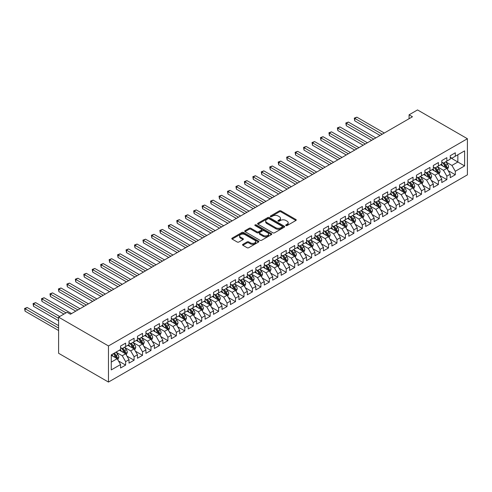 <?xml version="1.0" encoding="UTF-8"?>
<svg xmlns="http://www.w3.org/2000/svg" width="492" height="492" viewBox="0 0 492 492"><rect width="100%" height="100%" fill="white"/><g stroke="black" fill="none" stroke-linecap="round" stroke-linejoin="round"><path stroke-width="0.74" d="M285.932 225.564A0.824 0.474 0 0 0 287.094 225.564L295.907 220.477A1.175 0.676 0 0 0 296.252 219.998A1.175 0.676 0 0 0 295.907 219.518L280.975 210.896A1.175 0.676 0 0 0 279.315 210.896L270.495 215.982A0.824 0.474 0 0 0 270.256 216.32A0.824 0.474 0 0 0 270.495 216.652A0.824 0.474 0 0 0 271.658 216.652L272.802 215.994A3.758 2.171 0 0 1 278.109 215.994L279.358 216.714A3.758 2.171 0 0 1 280.458 218.245A3.758 2.171 0 0 1 279.358 219.783L278.214 220.441A0.824 0.474 0 0 0 277.974 220.773A0.824 0.474 0 0 0 278.214 221.111A0.824 0.474 0 0 0 279.376 221.111L280.52 220.453A3.758 2.171 0 0 1 285.827 220.453L287.07 221.172A3.758 2.171 0 0 1 288.171 222.704A3.758 2.171 0 0 1 287.07 224.235L285.932 224.893A0.824 0.474 0 0 0 285.692 225.231A0.824 0.474 0 0 0 285.932 225.564L285.932 224.893M242.888 244.333A1.175 0.676 0 0 0 242.544 244.813A1.175 0.676 0 0 0 242.888 245.287L247.076 247.71A1.175 0.676 0 0 0 248.737 247.71L258.528 242.058A1.175 0.676 0 0 0 258.872 241.578A1.175 0.676 0 0 0 258.528 241.098L243.595 232.476A1.175 0.676 0 0 0 241.935 232.476L232.144 238.128A1.175 0.676 0 0 0 231.8 238.608A1.175 0.676 0 0 0 232.144 239.087L237.206 242.009A1.175 0.676 0 0 0 238.866 242.009L243.054 239.592A1.175 0.676 0 0 0 243.399 239.112A1.175 0.676 0 0 0 243.054 238.632L240.545 237.181A3.136 1.814 0 0 1 239.622 235.902A3.136 1.814 0 0 1 241.566 234.229A3.136 1.814 0 0 1 244.985 234.616L254.819 240.293A3.136 1.814 0 0 1 255.735 241.578A3.136 1.814 0 0 1 253.798 243.251A3.136 1.814 0 0 1 250.379 242.857L248.737 241.91A1.175 0.676 0 0 0 247.076 241.91L242.888 244.333L242.888 245.287L247.076 242.888L247.076 241.91M58.597 317.156L108.474 345.95L108.474 382.069L58.597 353.274L58.597 317.156L67.053 312.279L70.436 314.228L412.456 116.764L409.073 114.814L409.073 118.72M409.073 114.814L417.523 109.931L467.4 138.726L108.474 345.95M272.882 232.808A1.175 0.676 0 0 0 274.542 232.808L284.333 227.156A1.175 0.676 0 0 0 284.677 226.677A1.175 0.676 0 0 0 284.333 226.197L269.401 217.575A1.175 0.676 0 0 0 267.74 217.575L257.949 223.227A1.175 0.676 0 0 0 257.605 223.706A1.175 0.676 0 0 0 257.949 224.186L272.882 232.808M255.416 225.742A0.824 0.474 0 0 1 256.246 225.859L256.246 224.881L271.43 233.651A1.175 0.676 0 0 1 271.775 234.13A1.175 0.676 0 0 1 271.43 234.604L261.639 240.262A1.175 0.676 0 0 1 259.979 240.262L245.047 231.64L249.235 229.235L249.235 228.257L245.047 230.68A1.175 0.676 0 0 0 244.702 231.16A1.175 0.676 0 0 0 245.047 231.64L245.047 230.68M249.235 229.235A1.175 0.676 0 0 1 250.895 229.235L250.895 228.257A1.175 0.676 0 0 0 249.235 228.257M250.895 228.257L256.953 231.757A1.175 0.676 0 0 0 258.614 231.757L261.393 230.151A1.175 0.676 0 0 0 261.738 229.672A1.175 0.676 0 0 0 261.393 229.192L255.084 225.551A0.824 0.474 0 0 1 254.844 225.219A0.824 0.474 0 0 1 255.354 224.776A0.824 0.474 0 0 1 256.246 224.881M108.474 382.069L467.4 174.845L467.4 138.726M450.242 157.612L457.849 162.009L457.849 154.783L464.608 150.878L455.309 156.247L455.309 152.784L450.242 155.712L450.242 159.174L446.859 161.13L446.859 157.661L441.785 160.589L441.785 164.057L438.403 166.007L438.403 162.544L433.335 165.472L433.335 168.94L429.953 170.89L429.953 167.421L424.879 170.355L424.879 173.817L421.496 175.773L421.496 172.305L416.429 175.232L416.429 178.701L413.046 180.65L413.046 177.188L407.973 180.115L407.973 183.577L404.59 185.533L404.59 182.065L399.522 184.992L399.522 188.461L396.14 190.41L396.14 186.948L391.066 189.875L391.066 193.338L387.684 195.293L387.684 191.825L382.616 194.752L382.616 198.221L379.234 200.17L379.234 196.708L374.16 199.635L374.16 203.098L370.777 205.053L370.777 201.585L365.71 204.518L365.71 207.981L362.327 209.93L362.327 206.468L357.253 209.395L357.253 212.864L353.871 214.813L353.871 211.351L348.803 214.278L348.803 217.741L345.421 219.696L345.421 216.228L340.347 219.155L340.347 222.624L336.965 224.573L336.965 221.111L331.891 224.038L331.891 227.501L328.515 229.457L328.515 225.988L323.441 228.915L323.441 232.384L320.058 234.333L320.058 230.871L314.985 233.798L314.985 237.261L311.608 239.217L311.608 235.748L306.534 238.681L306.534 242.144L303.152 244.093L303.152 240.631L298.078 243.558L298.078 247.027L294.702 248.977L294.702 245.514L289.628 248.442L289.628 251.904L286.246 253.86L286.246 250.391L281.172 253.318L281.172 256.787L277.796 258.737L277.796 255.274L272.722 258.202L272.722 261.664L269.339 263.62L269.339 260.151L264.265 263.079L264.265 266.547L260.889 268.497L260.889 265.034L255.815 267.962L255.815 271.424L252.433 273.38L252.433 269.911L247.359 272.845L247.359 276.307L243.977 278.257L243.977 274.794L238.909 277.722L238.909 281.19L235.527 283.14L235.527 279.677L230.453 282.605L230.453 286.067L227.07 288.023L227.07 284.554L222.003 287.482L222.003 290.95L218.62 292.9L218.62 289.437L213.546 292.365L213.546 295.827L210.164 297.783L210.164 294.314L205.096 297.242L205.096 300.71L201.714 302.66L201.714 299.197L196.64 302.125L196.64 305.587L193.258 307.543L193.258 304.074L188.19 307.008L188.19 310.47L184.808 312.42L184.808 308.958L179.734 311.885L179.734 315.354L176.351 317.303L176.351 313.841L171.284 316.768L171.284 320.231L167.901 322.186L167.901 318.718L162.827 321.645L162.827 325.114L159.445 327.063L159.445 323.601L154.377 326.528L154.377 329.991L150.995 331.946L150.995 328.478L145.921 331.405L145.921 334.874L142.539 336.823L142.539 333.361L137.471 336.288L137.471 339.751L134.088 341.706L134.088 338.238L129.015 341.171L129.015 344.634L125.632 346.583L125.632 343.121L120.565 346.048L120.565 349.517L111.266 354.886L111.266 369.916L120.565 364.547L117.182 358.693L111.266 355.273M464.608 150.878L464.608 165.915L455.309 171.278L451.933 165.423L445.801 161.886M448.169 170.619L455.309 174.746L455.309 171.278M455.309 174.746L450.242 177.673L450.242 174.211L446.859 176.161L443.476 170.306L437.351 166.763M439.713 175.503L446.859 179.623L446.859 176.161M446.859 179.623L441.785 182.557L441.785 179.088L438.403 181.044L435.026 175.183L428.895 171.647M431.263 180.38L438.403 184.506L438.403 181.044M438.403 184.506L433.335 187.434L433.335 183.971L429.953 185.921L426.57 180.066L420.445 176.53M422.806 185.263L429.953 189.389L429.953 185.921M429.953 189.389L424.879 192.317L424.879 188.848L421.496 190.804L418.12 184.943L411.988 181.407M414.356 190.146L421.496 194.266L421.496 190.804M421.496 194.266L416.429 197.194L416.429 193.731L413.046 195.681L409.664 189.826L403.532 186.29M405.9 195.023L413.046 199.149L413.046 195.681M413.046 199.149L407.973 202.077L407.973 198.608L404.59 200.564L401.214 194.709L395.082 191.167M397.45 199.906L404.59 204.026L404.59 200.564M404.59 204.026L399.522 206.954L399.522 203.491L396.14 205.441L392.757 199.586L386.626 196.05M388.994 204.783L396.14 208.909L396.14 205.441M396.14 208.909L391.066 211.837L391.066 208.374L387.684 210.324L384.301 204.469L378.176 200.927M380.544 209.666L387.684 213.786L387.684 210.324M387.684 213.786L382.616 216.72L382.616 213.251L379.234 215.207L375.851 209.346L369.72 205.81M372.087 214.543L379.234 218.669L379.234 215.207M379.234 218.669L374.16 221.597L374.16 218.134L370.777 220.084L367.395 214.229L361.269 210.693M363.637 219.426L370.777 223.553L370.777 220.084M370.777 223.553L365.71 226.48L365.71 223.011L362.327 224.967L358.945 219.106L352.813 215.57M355.181 224.309L362.327 228.429L362.327 224.967M362.327 228.429L357.253 231.357L357.253 227.894L353.871 229.844L350.488 223.989L344.363 220.453M346.731 229.186L353.871 233.313L353.871 229.844M353.871 233.313L348.803 236.24L348.803 232.771L345.421 234.727L342.038 228.872L335.907 225.33M338.275 234.069L345.421 238.19L345.421 234.727M345.421 238.19L340.347 241.117L340.347 237.654L336.965 239.604L333.582 233.749L327.457 230.213M329.824 238.946L336.965 243.073L336.965 239.604M336.965 243.073L331.891 246L331.891 242.538L328.515 244.487L325.132 238.632L319.001 235.09M321.368 243.829L328.515 247.95L328.515 244.487M328.515 247.95L323.441 250.883L323.441 247.415L320.058 249.37L316.676 243.509L310.55 239.973M312.918 248.706L320.058 252.833L320.058 249.37M320.058 252.833L314.985 255.76L314.985 252.298L311.608 254.247L308.226 248.392L302.094 244.856M304.462 253.589L311.608 257.716L311.608 254.247M311.608 257.716L306.534 260.643L306.534 257.175L303.152 259.13L299.769 253.269L293.644 249.733M296.012 258.472L303.152 262.593L303.152 259.13M303.152 262.593L298.078 265.52L298.078 262.058L294.702 264.007L291.319 258.152L285.188 254.616M287.556 263.349L294.702 267.476L294.702 264.007M294.702 267.476L289.628 270.403L289.628 266.935L286.246 268.89L282.863 263.036L276.738 259.493M279.105 268.232L286.246 272.353L286.246 268.89M286.246 272.353L281.172 275.28L281.172 271.818L277.796 273.767L274.413 267.912L268.281 264.376M270.649 273.109L277.796 277.236L277.796 273.767M277.796 277.236L272.722 280.163L272.722 276.701L269.339 278.65L265.957 272.796L259.831 269.253M262.199 277.992L269.339 282.113L269.339 278.65M269.339 282.113L264.265 285.046L264.265 281.578L260.889 283.533L257.507 277.673L251.375 274.136M253.743 282.869L260.889 286.996L260.889 283.533M260.889 286.996L255.815 289.923L255.815 286.461L252.433 288.41L249.05 282.556L242.925 279.019M245.293 287.752L252.433 291.879L252.433 288.41M252.433 291.879L247.359 294.806L247.359 291.338L243.977 293.293L240.6 287.433L234.469 283.896M236.837 292.635L243.977 296.756L243.977 293.293M243.977 296.756L238.909 299.683L238.909 296.221L235.527 298.17L232.144 292.316L226.019 288.779M228.386 297.512L235.527 301.639L235.527 298.17M235.527 301.639L230.453 304.566L230.453 301.098L227.07 303.054L223.694 297.199L217.562 293.656M219.93 302.395L227.07 306.516L227.07 303.054M227.07 306.516L222.003 309.443L222.003 305.981L218.62 307.93L215.238 302.076L209.112 298.539M211.474 307.272L218.62 311.399L218.62 307.93M218.62 311.399L213.546 314.327L213.546 310.864L210.164 312.814L206.788 306.959L200.656 303.416M203.024 312.156L210.164 316.276L210.164 312.814M210.164 316.276L205.096 319.21L205.096 315.741L201.714 317.697L198.331 311.836L192.206 308.3M194.568 317.032L201.714 321.159L201.714 317.697M201.714 321.159L196.64 324.087L196.64 320.624L193.258 322.574L189.881 316.719L183.75 313.176M186.117 321.916L193.258 326.042L193.258 322.574M193.258 326.042L188.19 328.97L188.19 325.501L184.808 327.457L181.425 321.596L175.3 318.06M177.661 326.799L184.808 330.919L184.808 327.457M184.808 330.919L179.734 333.847L179.734 330.384L176.351 332.334L172.975 326.479L166.843 322.943M169.211 331.676L176.351 335.802L176.351 332.334M176.351 335.802L171.284 338.73L171.284 335.261L167.901 337.217L164.519 331.362L158.387 327.82M160.755 336.559L167.901 340.679L167.901 337.217M167.901 340.679L162.827 343.607L162.827 340.144L159.445 342.094L156.069 336.239L149.937 332.703M152.305 341.436L159.445 345.562L159.445 342.094M159.445 345.562L154.377 348.49L154.377 345.027L150.995 346.977L147.612 341.122L141.481 337.58M143.849 346.319L150.995 350.439L150.995 346.977M150.995 350.439L145.921 353.373L145.921 349.904L142.539 351.86L139.156 345.999L133.031 342.463M135.398 351.196L142.539 355.322L142.539 351.86M142.539 355.322L137.471 358.25L137.471 354.787L134.088 356.737L130.706 350.882L124.574 347.34M126.942 356.079L134.088 360.206L134.088 356.737M134.088 360.206L129.015 363.133L129.015 359.664L125.632 361.62L122.25 355.759L116.124 352.223M118.492 360.962L125.632 365.082L125.632 361.62M125.632 365.082L120.565 368.01L120.565 364.547M120.565 347.561L122.25 348.539L125.632 346.583M111.266 362.106L117.182 358.693M129.015 342.684L130.706 343.656L134.088 341.706M122.25 355.759L125.632 353.809L119.378 350.199M129.015 359.664L125.632 353.809M137.471 337.801L139.156 338.779L142.539 336.823M130.706 350.882L134.088 348.926L127.834 345.316M137.471 354.787L134.088 348.926M145.921 332.918L147.612 333.896L150.995 331.946M139.156 345.999L142.539 344.049L136.284 340.439M145.921 349.904L142.539 344.049M154.377 328.041L156.069 329.019L159.445 327.063M147.612 341.122L150.995 339.166L144.74 335.556M154.377 345.027L150.995 339.166M162.827 323.158L164.519 324.136L167.901 322.186M156.069 336.239L159.445 334.289L153.19 330.673M162.827 340.144L159.445 334.289M171.284 318.281L172.975 319.253L176.351 317.303M164.519 331.362L167.901 329.406L161.647 325.796M171.284 335.261L167.901 329.406M179.734 313.398L181.425 314.376L184.808 312.42M172.975 326.479L176.351 324.529L170.097 320.913M179.734 330.384L176.351 324.529M188.19 308.521L189.881 309.493L193.258 307.543M181.425 321.596L184.808 319.646L178.553 316.036M188.19 325.501L184.808 319.646M196.64 303.638L198.331 304.616L201.714 302.66M189.881 316.719L193.258 314.763L187.003 311.153M196.64 320.624L193.258 314.763M205.096 298.755L206.788 299.733L210.164 297.783M198.331 311.836L201.714 309.886L195.459 306.276M205.096 315.741L201.714 309.886M213.546 293.878L215.238 294.856L218.62 292.9M206.788 306.959L210.164 305.003L203.909 301.393M213.546 310.864L210.164 305.003M222.003 288.995L223.694 289.972L227.07 288.023M215.238 302.076L218.62 300.126L212.366 296.51M222.003 305.981L218.62 300.126M230.453 284.118L232.144 285.089L235.527 283.14M223.694 297.199L227.07 295.243L220.816 291.633M230.453 301.098L227.07 295.243M238.909 279.235L240.6 280.212L243.977 278.257M232.144 292.316L235.527 290.366L229.272 286.75M238.909 296.221L235.527 290.366M247.359 274.358L249.05 275.329L252.433 273.38M240.6 287.433L243.977 285.483L237.722 281.873M247.359 291.338L243.977 285.483M255.815 269.475L257.507 270.452L260.889 268.497M249.05 282.556L252.433 280.6L246.178 276.99M255.815 286.461L252.433 280.6M264.265 264.591L265.957 265.569L269.339 263.62M257.507 277.673L260.889 275.723L254.628 272.113M264.265 281.578L260.889 275.723M272.722 259.714L274.413 260.692L277.796 258.737M265.957 272.796L269.339 270.84L263.085 267.23M272.722 276.701L269.339 270.84M281.172 254.831L282.863 255.809L286.246 253.86M274.413 267.912L277.796 265.963L271.535 262.347M281.172 271.818L277.796 265.963M289.628 249.954L291.319 250.926L294.702 248.977M282.863 263.036L286.246 261.08L279.991 257.47M289.628 266.935L286.246 261.08M298.078 245.071L299.769 246.049L303.152 244.093M291.319 258.152L294.702 256.203L288.441 252.587M298.078 262.058L294.702 256.203M306.534 240.194L308.226 241.166L311.608 239.217M299.769 253.269L303.152 251.32L296.897 247.71M306.534 257.175L303.152 251.32M314.985 235.311L316.676 236.289L320.058 234.333M308.226 248.392L311.608 246.437L305.347 242.827M314.985 252.298L311.608 246.437M323.441 230.434L325.132 231.406L328.515 229.457M316.676 243.509L320.058 241.56L313.804 237.95M323.441 247.415L320.058 241.56M331.891 225.551L333.582 226.529L336.965 224.573M325.132 238.632L328.515 236.677L322.26 233.067M331.891 242.538L328.515 236.677M340.347 220.668L342.038 221.646L345.421 219.696M333.582 233.749L336.965 231.8L330.71 228.183M340.347 237.654L336.965 231.8M348.803 215.791L350.488 216.769L353.871 214.813M342.038 228.872L345.421 226.917L339.166 223.306M348.803 232.771L345.421 226.917M357.253 210.908L358.945 211.886L362.327 209.93M350.488 223.989L353.871 222.04L347.616 218.423M357.253 227.894L353.871 222.04M365.71 206.031L367.395 207.003L370.777 205.053M358.945 219.106L362.327 217.157L356.073 213.546M365.71 223.011L362.327 217.157M374.16 201.148L375.851 202.126L379.234 200.17M367.395 214.229L370.777 212.273L364.523 208.663M374.16 218.134L370.777 212.273M382.616 196.271L384.301 197.243L387.684 195.293M375.851 209.346L379.234 207.396L372.979 203.786M382.616 213.251L379.234 207.396M391.066 191.388L392.757 192.366L396.14 190.41M384.301 204.469L387.684 202.513L381.429 198.903M391.066 208.374L387.684 202.513M399.522 186.505L401.214 187.483L404.59 185.533M392.757 199.586L396.14 197.636L389.885 194.02M399.522 203.491L396.14 197.636M407.973 181.628L409.664 182.606L413.046 180.65M401.214 194.709L404.59 192.753L398.336 189.143M407.973 198.608L404.59 192.753M416.429 176.745L418.12 177.723L421.496 175.773M409.664 189.826L413.046 187.876L406.792 184.26M416.429 193.731L413.046 187.876M424.879 171.868L426.57 172.84L429.953 170.89M418.12 184.943L421.496 182.993L415.242 179.383M424.879 188.848L421.496 182.993M433.335 166.985L435.026 167.963L438.403 166.007M426.57 180.066L429.953 178.11L423.698 174.5M433.335 183.971L429.953 178.11M441.785 162.108L443.476 163.08L446.859 161.13M435.026 175.183L438.403 173.233L432.148 169.623M441.785 179.088L438.403 173.233M450.242 157.225L451.933 158.203L455.309 156.247M443.476 170.306L446.859 168.35L440.604 164.74M450.242 174.211L446.859 168.35M451.933 165.423L457.849 162.009L464.608 165.915M286.258 225.68L287.07 225.213A3.758 2.171 0 0 0 288.171 223.675L288.171 222.704M280.458 218.245L280.458 219.223A3.758 2.171 0 0 1 279.358 220.754L278.546 221.228M295.907 219.518L295.907 220.477L280.975 211.868A1.175 0.676 0 0 0 279.315 211.868L270.828 216.769M284.321 227.169L269.401 218.553A1.175 0.676 0 0 0 267.74 218.553L257.962 224.198L257.949 223.227M282.26 227.015A0.824 0.474 0 0 0 282.5 226.677A0.824 0.474 0 0 0 282.26 226.345L269.149 218.774A0.824 0.474 0 0 0 267.986 218.774L266.787 219.469A3.758 2.171 0 0 0 265.686 221A3.758 2.171 0 0 0 266.787 222.538L275.748 227.71A3.758 2.171 0 0 0 281.055 227.71L282.26 227.015L282.26 227.993A0.824 0.474 0 0 0 282.5 227.655L282.5 226.677M265.686 221L265.686 221.978A3.758 2.171 0 0 0 266.787 223.509L266.787 222.538M282.26 227.993L281.055 228.682A3.758 2.171 0 0 1 275.748 228.682L266.787 223.509M250.895 229.235L256.953 232.734A1.175 0.676 0 0 0 258.614 232.734L261.393 231.129A1.175 0.676 0 0 0 261.738 230.65L261.738 229.672M256.246 225.859L271.418 234.616M263.238 235.385A3.136 1.814 0 0 0 266.658 235.779A3.136 1.814 0 0 0 268.595 234.106A3.136 1.814 0 0 0 267.679 232.821L264.21 230.822A1.175 0.676 0 0 0 262.556 230.822L259.776 232.427A1.175 0.676 0 0 0 259.432 232.907A1.175 0.676 0 0 0 259.776 233.386L263.238 235.385L263.238 236.363A3.136 1.814 0 0 0 266.658 236.757A3.136 1.814 0 0 0 268.595 235.078L268.595 234.106M259.432 232.907L259.432 233.885A1.175 0.676 0 0 0 259.776 234.364L259.776 233.386M263.238 236.363L259.776 234.364M255.735 241.578L255.735 242.556A3.136 1.814 0 0 1 253.798 244.229A3.136 1.814 0 0 1 250.379 243.835L248.737 242.888A1.175 0.676 0 0 0 247.076 242.888M239.622 235.902L239.622 236.873A3.136 1.814 0 0 0 240.545 238.159L240.545 237.181M243.054 238.632L243.054 239.592L240.545 238.159M258.528 241.098L258.528 242.058L243.595 233.454A1.175 0.676 0 0 0 241.935 233.454L232.156 239.094M447.486 169.433L448.532 166.88A3.167 1.827 -120 0 0 447.523 164.18L445.727 161.782M442.862 166.044L441.496 164.223M384.301 133.018L356.854 117.17L354.744 118.394L354.744 120.829L380.076 135.46M442.536 162.538L444.903 165.693A3.167 1.827 60 0 1 445.807 167.6C446.281 168.233 446.619 168.043 446.822 167.016A3.167 1.827 -120 0 0 445.912 165.109L444.116 162.711M443.095 162.858L445.309 165.822A1.611 0.935 60 0 1 445.604 166.308L446.822 167.016M354.744 120.829L354.277 118.123L382.192 134.236M354.277 118.123L356.854 117.17M439.03 174.316L440.076 171.757A3.167 1.827 -120 0 0 439.067 169.063L437.271 166.665M434.411 170.927L433.046 169.107M375.851 137.895L348.404 122.053L346.288 123.271L346.288 125.712L371.626 140.337M434.085 167.421L436.447 170.576A3.167 1.827 60 0 1 437.351 172.477C437.831 173.116 438.169 172.92 438.366 171.892A3.167 1.827 -120 0 0 437.462 169.986L435.666 167.594M434.639 167.741L436.859 170.699A1.611 0.935 60 0 1 437.154 171.191L438.366 171.892M346.288 125.712L345.827 123L373.736 139.119M345.827 123L348.404 122.053M430.58 179.199L431.625 176.64A3.167 1.827 -120 0 0 430.617 173.94L428.821 171.542M425.955 175.804L424.59 173.983M367.395 142.778L339.947 126.93L337.838 128.154L337.838 130.589L363.17 145.22M425.629 172.298L427.991 175.453A3.167 1.827 60 0 1 428.901 177.36C429.375 177.999 429.713 177.803 429.916 176.776A3.167 1.827 -120 0 0 429.006 174.869L427.21 172.471M426.189 172.618L428.403 175.583A1.611 0.935 60 0 1 428.698 176.075L429.916 176.776M337.838 130.589L337.371 127.883L365.285 143.996M337.371 127.883L339.947 126.93M422.124 184.076L423.169 181.517A3.167 1.827 -120 0 0 422.161 178.824L420.365 176.425M417.505 180.687L416.14 178.867M358.945 147.661L331.497 131.813L329.382 133.031L329.382 135.472L354.72 150.097M417.179 177.181L419.541 180.336A3.167 1.827 60 0 1 420.445 182.243C420.924 182.876 421.263 182.68 421.459 181.653A3.167 1.827 -120 0 0 420.555 179.746L418.76 177.354M417.733 177.501L419.953 180.459A1.611 0.935 60 0 1 420.248 180.951L421.459 181.653M329.382 135.472L328.92 132.766L356.829 148.879M328.92 132.766L331.497 131.813M413.674 188.959L414.719 186.4A3.167 1.827 -120 0 0 413.711 183.7L411.915 181.302M409.049 185.57L407.683 183.744M350.488 152.538L323.041 136.69L320.932 137.914L320.932 140.355L346.263 154.98M408.723 182.058L411.084 185.213A3.167 1.827 60 0 1 411.995 187.12C412.468 187.76 412.806 187.563 413.009 186.536A3.167 1.827 -120 0 0 412.099 184.629L410.303 182.231M409.282 182.384L411.497 185.343A1.611 0.935 60 0 1 411.792 185.835L413.009 186.536M320.932 140.355L320.464 137.643L348.379 153.762M320.464 137.643L323.041 136.69M405.217 193.836L406.263 191.277A3.167 1.827 -120 0 0 405.254 188.584L403.458 186.185M400.599 190.447L399.233 188.627M342.038 157.422L314.591 141.573L312.475 142.791L312.475 145.232L337.813 159.857M400.273 186.942L402.634 190.097A3.167 1.827 60 0 1 403.538 192.003C404.018 192.636 404.356 192.446 404.553 191.413A3.167 1.827 -120 0 0 403.649 189.512L401.853 187.114M400.826 187.261L403.046 190.226A1.611 0.935 60 0 1 403.342 190.712L404.553 191.413M312.475 145.232L312.014 142.526L339.923 158.639M312.014 142.526L314.591 141.573M396.767 198.719L397.813 196.16A3.167 1.827 -120 0 0 396.804 193.461L395.008 191.068M392.142 195.33L390.777 193.504M333.582 162.298L306.135 146.456L304.025 147.674L304.025 150.115L329.357 164.74M391.817 191.818L394.178 194.973A3.167 1.827 60 0 1 395.088 196.88C395.562 197.52 395.9 197.323 396.103 196.296A3.167 1.827 -120 0 0 395.193 194.389L393.397 191.991M392.376 192.144L394.59 195.103A1.611 0.935 60 0 1 394.885 195.595L396.103 196.296M304.025 150.115L303.558 147.403L331.473 163.522M303.558 147.403L306.135 146.456M388.311 203.596L389.356 201.043A3.167 1.827 -120 0 0 388.348 198.344L386.552 195.945M383.692 200.207L382.327 198.387M325.132 167.182L297.685 151.333L295.569 152.557L295.569 154.992L320.907 169.623M383.366 196.702L385.728 199.857A3.167 1.827 60 0 1 386.632 201.763C387.112 202.397 387.45 202.206 387.647 201.179A3.167 1.827 -120 0 0 386.743 199.272L384.947 196.874M383.92 197.021L386.14 199.986A1.611 0.935 60 0 1 386.435 200.472L387.647 201.179M295.569 154.992L295.108 152.286L323.016 168.399M295.108 152.286L297.685 151.333M379.855 208.479L380.906 205.92A3.167 1.827 -120 0 0 379.892 203.227L378.096 200.828M375.236 205.09L373.871 203.27M316.676 172.059L289.228 156.216L287.119 157.434L287.119 159.875L312.451 174.5M374.91 201.585L377.272 204.74A3.167 1.827 60 0 1 378.182 206.64C378.656 207.28 378.994 207.083 379.197 206.056A3.167 1.827 -120 0 0 378.286 204.149L376.491 201.757M375.47 201.905L377.684 204.863A1.611 0.935 60 0 1 377.979 205.355L379.197 206.056M287.119 159.875L286.651 157.163L314.566 173.282M286.651 157.163L289.228 156.216M371.405 213.362L372.45 210.804A3.167 1.827 -120 0 0 371.442 208.104L369.646 205.705M366.786 209.967L365.421 208.147M308.226 176.942L280.778 161.093L278.663 162.317L278.663 164.752L304.001 179.383M366.46 206.462L368.822 209.617A3.167 1.827 60 0 1 369.726 211.523C370.205 212.163 370.544 211.966 370.74 210.939A3.167 1.827 -120 0 0 369.836 209.032L368.041 206.634M367.014 206.781L369.234 209.746A1.611 0.935 60 0 1 369.523 210.238L370.74 210.939M278.663 164.752L278.201 162.046L306.11 178.159M278.201 162.046L280.778 161.093M362.948 218.239L364 215.68A3.167 1.827 -120 0 0 362.985 212.987L361.189 210.588M358.33 214.85L356.964 213.03M299.769 181.825L272.322 165.976L270.213 167.194L270.213 169.635L295.544 184.26M358.004 211.345L360.365 214.5A3.167 1.827 60 0 1 361.276 216.406C361.749 217.04 362.087 216.843 362.29 215.816A3.167 1.827 -120 0 0 361.38 213.909L359.584 211.517M358.563 211.665L360.777 214.623A1.611 0.935 60 0 1 361.073 215.115L362.29 215.816M270.213 169.635L269.745 166.929L297.66 183.042M269.745 166.929L272.322 165.976M354.498 223.122L355.544 220.564A3.167 1.827 -120 0 0 354.535 217.864L352.739 215.465M349.88 219.733L348.514 217.907M291.319 186.702L263.872 170.853L261.756 172.077L261.756 174.519L287.088 189.143M349.554 216.222L351.915 219.377A3.167 1.827 60 0 1 352.819 221.283C353.299 221.923 353.637 221.726 353.834 220.699A3.167 1.827 -120 0 0 352.93 218.792L351.134 216.394M350.107 216.548L352.327 219.506A1.611 0.935 60 0 1 352.616 219.998L353.834 220.699M261.756 174.519L261.295 171.806L289.204 187.919M261.295 171.806L263.872 170.853M346.042 227.999L347.094 225.441A3.167 1.827 -120 0 0 346.079 222.747L344.283 220.348M341.423 224.61L340.058 222.79M282.863 191.585L255.416 175.736L253.306 176.954L253.306 179.395L278.638 194.02M341.097 221.105L343.459 224.26A3.167 1.827 60 0 1 344.369 226.166C344.843 226.8 345.181 226.603 345.384 225.576A3.167 1.827 -120 0 0 344.474 223.675L342.678 221.277M341.657 221.425L343.871 224.389A1.611 0.935 60 0 1 344.166 224.875L345.384 225.576M253.306 179.395L252.839 176.69L280.754 192.803M252.839 176.69L255.416 175.736M337.592 232.882L338.637 230.324A3.167 1.827 -120 0 0 337.629 227.624L335.833 225.231M332.973 229.493L331.608 227.667M274.413 196.462L246.966 180.619L244.85 181.837L244.85 184.279L270.182 198.903M332.641 225.982L335.009 229.137A3.167 1.827 60 0 1 335.913 231.043C336.393 231.683 336.731 231.486 336.928 230.459A3.167 1.827 -120 0 0 336.024 228.552L334.228 226.154M333.201 226.308L335.421 229.266A1.611 0.935 60 0 1 335.71 229.758L336.928 230.459M244.85 184.279L244.383 181.566L272.297 197.686M244.383 181.566L246.966 180.619M329.136 237.759L330.187 235.207A3.167 1.827 -120 0 0 329.173 232.507L327.377 230.108M324.517 234.37L323.152 232.55M265.957 201.345L238.509 185.496L236.4 186.72L236.4 189.156L261.732 203.786M324.191 230.865L326.553 234.02A3.167 1.827 60 0 1 327.463 235.926C327.936 236.56 328.275 236.369 328.478 235.342A3.167 1.827 -120 0 0 327.567 233.436L325.772 231.037M324.751 231.185L326.965 234.149A1.611 0.935 60 0 1 327.26 234.635L328.478 235.342M236.4 189.156L235.932 186.45L263.847 202.563M235.932 186.45L238.509 185.496M320.686 242.642L321.731 240.084A3.167 1.827 -120 0 0 320.722 237.39L318.927 234.992M316.067 239.253L314.702 237.433M257.507 206.222L230.059 190.379L227.944 191.597L227.944 194.039L253.275 208.663M315.735 235.748L318.103 238.903A3.167 1.827 60 0 1 319.007 240.803C319.486 241.443 319.825 241.246 320.021 240.219A3.167 1.827 -120 0 0 319.117 238.312L317.322 235.92M316.294 236.068L318.515 239.026A1.611 0.935 60 0 1 318.804 239.518L320.021 240.219M227.944 194.039L227.476 191.327L255.391 207.446M227.476 191.327L230.059 190.379M312.229 247.525L313.281 244.967A3.167 1.827 -120 0 0 312.266 242.267L310.47 239.868M307.611 244.13L306.245 242.31M249.05 211.105L221.603 195.256L219.493 196.48L219.493 198.916L244.825 213.546M307.285 240.625L309.646 243.78A3.167 1.827 60 0 1 310.557 245.686C311.03 246.326 311.368 246.129 311.571 245.102A3.167 1.827 -120 0 0 310.661 243.196L308.865 240.797M307.844 240.945L310.058 243.909A1.611 0.935 60 0 1 310.354 244.401L311.571 245.102M219.493 198.916L219.026 196.21L246.941 212.323M219.026 196.21L221.603 195.256M303.779 252.402L304.825 249.844A3.167 1.827 -120 0 0 303.816 247.15L302.02 244.752M299.161 249.013L297.795 247.193M240.6 215.988L213.153 200.139L211.037 201.357L211.037 203.799L236.369 218.423M298.828 245.508L301.196 248.663A3.167 1.827 60 0 1 302.1 250.569C302.58 251.203 302.918 251.006 303.115 249.979A3.167 1.827 -120 0 0 302.211 248.073L300.415 245.68M299.388 245.828L301.608 248.786A1.611 0.935 60 0 1 301.897 249.278L303.115 249.979M211.037 203.799L210.57 201.093L238.485 217.206M210.57 201.093L213.153 200.139M295.323 257.285L296.375 254.727A3.167 1.827 -120 0 0 295.36 252.027L293.564 249.628M290.704 253.897L289.339 252.07M232.144 220.865L204.697 205.016L202.581 206.24L202.581 208.682L227.919 223.306M290.378 250.385L292.74 253.54A3.167 1.827 60 0 1 293.65 255.446C294.124 256.086 294.462 255.889 294.665 254.862A3.167 1.827 -120 0 0 293.755 252.956L291.959 250.557M290.932 250.711L293.152 253.669A1.611 0.935 60 0 1 293.447 254.161L294.665 254.862M202.581 208.682L202.12 205.97L230.028 222.083M202.12 205.97L204.697 205.016M286.873 262.162L287.918 259.604A3.167 1.827 -120 0 0 286.91 256.91L285.114 254.512M282.248 258.774L280.889 256.953M223.694 225.748L196.246 209.9L194.131 211.117L194.131 213.559L219.463 228.183M281.922 255.268L284.29 258.423A3.167 1.827 60 0 1 285.194 260.329C285.674 260.963 286.012 260.766 286.209 259.739A3.167 1.827 -120 0 0 285.305 257.839L283.509 255.44M282.482 255.588L284.702 258.552A1.611 0.935 60 0 1 284.991 259.038L286.209 259.739M194.131 213.559L193.663 210.853L221.578 226.966M193.663 210.853L196.246 209.9M278.417 267.045L279.468 264.487A3.167 1.827 -120 0 0 278.454 261.787L276.658 259.395M273.798 263.657L272.433 261.83M215.238 230.625L187.79 214.783L185.675 216L185.675 218.442L211.013 233.067M273.472 260.145L275.834 263.3A3.167 1.827 60 0 1 276.744 265.206C277.217 265.846 277.556 265.649 277.759 264.622A3.167 1.827 -120 0 0 276.848 262.716L275.053 260.317M274.026 260.471L276.246 263.429A1.611 0.935 60 0 1 276.541 263.921L277.759 264.622M185.675 218.442L185.213 215.73L213.122 231.849M185.213 215.73L187.79 214.783M269.967 271.922L271.012 269.37A3.167 1.827 -120 0 0 270.003 266.67L268.208 264.272M265.342 268.534L263.976 266.713M206.788 235.508L179.34 219.66L177.225 220.883L177.225 223.319L202.556 237.95M265.016 265.028L267.384 268.183A3.167 1.827 60 0 1 268.288 270.09C268.767 270.723 269.099 270.532 269.302 269.505A3.167 1.827 -120 0 0 268.398 267.599L266.603 265.2M265.575 265.348L267.796 268.312A1.611 0.935 60 0 1 268.085 268.798L269.302 269.505M177.225 223.319L176.757 220.613L204.672 236.726M176.757 220.613L179.34 219.66M261.51 276.805L262.562 274.247A3.167 1.827 -120 0 0 261.547 271.553L259.751 269.155M256.892 273.417L255.526 271.596M198.331 240.385L170.884 224.543L168.768 225.76L168.768 228.202L194.106 242.827M256.566 269.911L258.927 273.066A3.167 1.827 60 0 1 259.837 274.966C260.311 275.606 260.649 275.409 260.852 274.382A3.167 1.827 -120 0 0 259.942 272.476L258.146 270.083M257.119 270.231L259.339 273.189A1.611 0.935 60 0 1 259.635 273.681L260.852 274.382M168.768 228.202L168.307 225.49L196.216 241.609M168.307 225.49L170.884 224.543M253.06 281.688L254.106 279.13A3.167 1.827 -120 0 0 253.097 276.43L251.301 274.032M248.435 278.294L247.07 276.473M189.881 245.268L162.434 229.42L160.318 230.643L160.318 233.079L185.65 247.71M248.109 274.788L250.477 277.943A3.167 1.827 60 0 1 251.381 279.85C251.855 280.489 252.193 280.292 252.396 279.265A3.167 1.827 -120 0 0 251.492 277.359L249.696 274.96M248.669 275.108L250.889 278.072A1.611 0.935 60 0 1 251.178 278.564L252.396 279.265M160.318 233.079L159.851 230.373L187.766 246.486M159.851 230.373L162.434 229.42M244.604 286.565L245.656 284.007A3.167 1.827 -120 0 0 244.641 281.313L242.845 278.915M239.985 283.177L238.62 281.356M181.425 250.151L153.978 234.303L151.862 235.52L151.862 237.962L177.2 252.587M239.659 279.671L242.021 282.826A3.167 1.827 60 0 1 242.931 284.733C243.405 285.366 243.743 285.169 243.94 284.142A3.167 1.827 -120 0 0 243.036 282.236L241.24 279.843M240.213 279.991L242.433 282.949A1.611 0.935 60 0 1 242.728 283.441L243.94 284.142M151.862 237.962L151.401 235.256L179.309 251.369M151.401 235.256L153.978 234.303M236.154 291.448L237.199 288.89A3.167 1.827 -120 0 0 236.191 286.19L234.395 283.792M231.529 288.06L230.164 286.233M172.969 255.028L145.521 239.18L143.412 240.403L143.412 242.845L168.744 257.47M231.203 284.548L233.571 287.703A3.167 1.827 60 0 1 234.475 289.61C234.948 290.249 235.287 290.052 235.49 289.025A3.167 1.827 -120 0 0 234.586 287.119L232.79 284.72M231.763 284.874L233.983 287.832A1.611 0.935 60 0 1 234.272 288.324L235.49 289.025M143.412 242.845L142.944 240.133L170.859 256.246M142.944 240.133L145.521 239.18M227.698 296.325L228.749 293.767A3.167 1.827 -120 0 0 227.734 291.073L225.939 288.675M223.079 292.937L221.714 291.116M164.519 259.911L137.071 244.063L134.956 245.28L134.956 247.722L160.294 262.347M222.753 289.431L225.115 292.586A3.167 1.827 60 0 1 226.025 294.493C226.498 295.126 226.837 294.929 227.033 293.902A3.167 1.827 -120 0 0 226.129 292.002L224.334 289.603M223.306 289.751L225.527 292.715A1.611 0.935 60 0 1 225.822 293.201L227.033 293.902M134.956 247.722L134.494 245.016L162.403 261.129M134.494 245.016L137.071 244.063M219.248 301.209L220.293 298.65A3.167 1.827 -120 0 0 219.284 295.95L217.489 293.558M214.623 297.82L213.257 295.993M156.062 264.788L128.615 248.946L126.505 250.164L126.505 252.605L151.837 267.23M214.297 294.308L216.665 297.463A3.167 1.827 60 0 1 217.569 299.37C218.042 300.009 218.38 299.812 218.583 298.785A3.167 1.827 -120 0 0 217.673 296.879L215.877 294.48M214.856 294.634L217.07 297.592A1.611 0.935 60 0 1 217.366 298.084L218.583 298.785M126.505 252.605L126.038 249.893L153.953 266.012M126.038 249.893L128.615 248.946M210.791 306.085L211.843 303.533A3.167 1.827 -120 0 0 210.828 300.833L209.032 298.435M206.173 302.697L204.807 300.876M147.612 269.671L120.165 253.823L118.049 255.047L118.049 257.482L143.387 272.113M205.847 299.191L208.208 302.346A3.167 1.827 60 0 1 209.112 304.253C209.592 304.886 209.93 304.696 210.127 303.669A3.167 1.827 -120 0 0 209.223 301.762L207.427 299.364M206.4 299.511L208.62 302.475A1.611 0.935 60 0 1 208.915 302.961L210.127 303.669M118.049 257.482L117.588 254.776L145.497 270.889M117.588 254.776L120.165 253.823M202.341 310.969L203.387 308.41A3.167 1.827 -120 0 0 202.378 305.716L200.582 303.318M197.716 307.58L196.351 305.76M139.156 274.548L111.709 258.706L109.599 259.924L109.599 262.365L134.931 276.99M197.39 304.068L199.758 307.229A3.167 1.827 60 0 1 200.662 309.13C201.136 309.769 201.474 309.573 201.677 308.546A3.167 1.827 -120 0 0 200.767 306.639L198.971 304.247M197.95 304.394L200.164 307.352A1.611 0.935 60 0 1 200.459 307.844L201.677 308.546M109.599 262.365L109.132 259.653L137.047 275.772M109.132 259.653L111.709 258.706M193.885 315.852L194.93 313.293A3.167 1.827 -120 0 0 193.922 310.593L192.126 308.195M189.266 312.457L187.901 310.637M130.706 279.431L103.258 263.583L101.143 264.807L101.143 267.242L126.481 281.873M188.94 308.951L191.302 312.106A3.167 1.827 60 0 1 192.206 314.013C192.686 314.652 193.024 314.456 193.221 313.429A3.167 1.827 -120 0 0 192.317 311.522L190.521 309.124M189.494 309.271L191.714 312.236A1.611 0.935 60 0 1 192.009 312.728L193.221 313.429M101.143 267.242L100.682 264.536L128.59 280.649M100.682 264.536L103.258 263.583M185.435 320.729L186.48 318.17A3.167 1.827 -120 0 0 185.472 315.477L183.676 313.078M180.81 317.34L179.445 315.52M122.25 284.315L94.802 268.466L92.693 269.684L92.693 272.125L118.025 286.75M180.484 313.834L182.846 316.989A3.167 1.827 60 0 1 183.756 318.89C184.229 319.529 184.568 319.333 184.771 318.306A3.167 1.827 -120 0 0 183.86 316.399L182.065 314.007M181.044 314.154L183.258 317.112A1.611 0.935 60 0 1 183.553 317.604L184.771 318.306M92.693 272.125L92.225 269.419L120.14 285.532M92.225 269.419L94.802 268.466M176.979 325.612L178.024 323.053A3.167 1.827 -120 0 0 177.015 320.353L175.22 317.955M172.36 322.223L170.995 320.397M113.8 289.191L86.352 273.343L84.237 274.567L84.237 277.008L109.575 291.633M172.034 318.711L174.396 321.866A3.167 1.827 60 0 1 175.3 323.773C175.779 324.413 176.118 324.216 176.314 323.189A3.167 1.827 -120 0 0 175.41 321.282L173.614 318.884M172.587 319.037L174.808 321.996A1.611 0.935 60 0 1 175.103 322.488L176.314 323.189M84.237 277.008L83.775 274.296L111.684 290.409M83.775 274.296L86.352 273.343M168.528 330.489L169.574 327.93A3.167 1.827 -120 0 0 168.565 325.237L166.77 322.838M163.904 327.1L162.538 325.28M105.343 294.075L77.896 278.226L75.786 279.444L75.786 281.885L101.118 296.51M163.578 323.595L165.939 326.749A3.167 1.827 60 0 1 166.85 328.656C167.323 329.289 167.661 329.093 167.864 328.066A3.167 1.827 -120 0 0 166.954 326.165L165.158 323.767M164.137 323.914L166.351 326.879A1.611 0.935 60 0 1 166.647 327.364L167.864 328.066M75.786 281.885L75.319 279.179L103.234 295.292M75.319 279.179L77.896 278.226M160.072 335.372L161.118 332.813A3.167 1.827 -120 0 0 160.109 330.114L158.313 327.721M155.454 331.983L154.088 330.157M96.893 298.952L69.446 283.109L67.33 284.327L67.33 286.768L92.668 301.393M155.128 328.471L157.489 331.626A3.167 1.827 60 0 1 158.393 333.533C158.873 334.173 159.211 333.976 159.408 332.949A3.167 1.827 -120 0 0 158.504 331.042L156.708 328.644M155.681 328.797L157.901 331.756A1.611 0.935 60 0 1 158.196 332.248L159.408 332.949M67.33 286.768L66.869 284.056L94.778 300.175M66.869 284.056L69.446 283.109M151.622 340.249L152.668 337.697A3.167 1.827 -120 0 0 151.659 334.997L149.863 332.598M146.997 336.86L145.632 335.04M88.437 303.835L60.99 287.986L58.88 289.21L58.88 291.645L84.212 306.276M146.671 333.355L149.033 336.51A3.167 1.827 60 0 1 149.943 338.416C150.417 339.049 150.755 338.859 150.958 337.832A3.167 1.827 -120 0 0 150.048 335.925L148.252 333.527M147.231 333.674L149.445 336.639A1.611 0.935 60 0 1 149.74 337.125L150.958 337.832M58.88 291.645L58.413 288.939L86.328 305.052M58.413 288.939L60.99 287.986M143.166 345.132L144.211 342.573A3.167 1.827 -120 0 0 143.203 339.88L141.407 337.481M138.547 341.743L137.182 339.923M79.987 308.712L52.539 292.869L50.424 294.087L50.424 296.528L75.762 311.153M138.221 338.232L140.583 341.393A3.167 1.827 60 0 1 141.487 343.293C141.967 343.933 142.305 343.736 142.502 342.709A3.167 1.827 -120 0 0 141.598 340.802L139.802 338.41M138.775 338.558L140.995 341.516A1.611 0.935 60 0 1 141.284 342.008L142.502 342.709M50.424 296.528L49.963 293.816L77.871 309.935M49.963 293.816L52.539 292.869M134.71 350.015L135.761 347.457A3.167 1.827 -120 0 0 134.746 344.757L132.951 342.358M130.091 346.62L128.726 344.8M71.531 313.595L44.083 297.746L41.974 298.97L41.974 301.405L63.923 314.08M129.765 343.115L132.127 346.27A3.167 1.827 60 0 1 133.037 348.176C133.51 348.816 133.849 348.619 134.052 347.592A3.167 1.827 -120 0 0 133.141 345.685L131.346 343.287M130.325 343.434L132.539 346.399A1.611 0.935 60 0 1 132.834 346.891L134.052 347.592M41.974 301.405L41.506 298.699L66.039 312.863M41.506 298.699L44.083 297.746M126.26 354.892L127.305 352.333A3.167 1.827 -120 0 0 126.296 349.64L124.501 347.241M121.641 351.503L120.276 349.683M59.698 316.522L35.633 302.629L33.517 303.847L33.517 306.288L58.597 320.772M121.315 347.998L123.676 351.153A3.167 1.827 60 0 1 124.581 353.053C125.06 353.693 125.398 353.496 125.595 352.469A3.167 1.827 -120 0 0 124.691 350.562L122.895 348.17M121.868 348.318L124.089 351.276A1.611 0.935 60 0 1 124.378 351.768L125.595 352.469M33.517 306.288L33.056 303.582L58.597 318.33M33.056 303.582L35.633 302.629M117.803 359.775L118.855 357.217A3.167 1.827 -120 0 0 117.84 354.517L116.044 352.118M113.185 356.386L111.819 354.56M58.597 325.649L27.177 307.506L25.067 308.73L25.067 311.172L58.597 330.532M113.424 353.631L115.22 356.03A3.167 1.827 60 0 1 116.13 357.936C116.604 358.576 116.942 358.379 117.145 357.352A3.167 1.827 -120 0 0 116.235 355.445L114.439 353.047M113.646 353.508L115.632 356.159A1.611 0.935 60 0 1 115.927 356.651L117.145 357.352M25.067 311.172L24.6 308.459L58.597 328.09M24.6 308.459L27.177 307.506M287.07 225.213L287.07 224.235M278.214 221.111L278.214 220.441M279.358 220.754L279.358 219.783M270.495 216.652L270.495 215.982M279.315 211.868L279.315 210.896M280.975 211.868L280.975 210.896M267.74 218.553L267.74 217.575M269.401 218.553L269.401 217.575M284.333 227.156L284.333 226.197M275.748 228.682L275.748 227.71M281.055 228.682L281.055 227.71M256.953 232.734L256.953 231.757M258.614 232.734L258.614 231.757M261.393 231.129L261.393 230.151M271.43 234.604L271.43 233.651M248.737 242.888L248.737 241.91M250.379 243.835L250.379 242.857M232.144 239.087L232.144 238.128M241.935 233.454L241.935 232.476M243.595 233.454L243.595 232.476M446.459 168.123L448.513 166.942M445.912 165.109L447.523 164.18M443.575 166.456L444.903 165.693M438.009 173.006L440.057 171.819M437.462 169.986L439.067 169.063M435.125 171.339L436.447 170.576M429.553 177.883L431.607 176.702M429.006 174.869L430.617 173.94M426.669 176.216L427.991 175.453M421.103 182.766L423.151 181.579M420.555 179.746L422.161 178.824M418.218 181.099L419.541 180.336M412.647 187.643L414.701 186.462M412.099 184.629L413.711 183.7M409.762 185.982L411.084 185.213M404.196 192.526L406.244 191.339M403.649 189.512L405.254 188.584M401.312 190.859L402.634 190.097M395.74 197.403L397.794 196.222M395.193 194.389L396.804 193.461M392.856 195.742L394.178 194.973M387.29 202.286L389.338 201.105M386.743 199.272L388.348 198.344M384.406 200.619L385.728 199.857M378.834 207.169L380.882 205.982M378.286 204.149L379.892 203.227M375.949 205.502L377.272 204.74M370.384 212.046L372.432 210.865M369.836 209.032L371.442 208.104M367.499 210.379L368.822 209.617M361.928 216.929L363.975 215.742M361.38 213.909L362.985 212.987M359.043 215.262L360.365 214.5M353.477 221.806L355.525 220.625M352.93 218.792L354.535 217.864M350.593 220.145L351.915 219.377M345.021 226.689L347.069 225.502M344.474 223.675L346.079 222.747M342.137 225.022L343.459 224.26M336.571 231.566L338.619 230.385M336.024 228.552L337.629 227.624M333.687 229.905L335.009 229.137M328.115 236.449L330.163 235.268M327.567 233.436L329.173 232.507M325.23 234.782L326.553 234.02M319.665 241.332L321.713 240.145M319.117 238.312L320.722 237.39M316.78 239.665L318.103 238.903M311.208 246.209L313.256 245.028M310.661 243.196L312.266 242.267M308.324 244.542L309.646 243.78M302.758 251.092L304.806 249.905M302.211 248.073L303.816 247.15M299.874 249.426L301.196 248.663M294.302 255.969L296.35 254.788M293.755 252.956L295.36 252.027M291.418 254.309L292.74 253.54M285.846 260.852L287.9 259.665M285.305 257.839L286.91 256.91M282.962 259.186L284.29 258.423M277.396 265.729L279.444 264.548M276.848 262.716L278.454 261.787M274.511 264.069L275.834 263.3M268.94 270.612L270.994 269.432M268.398 267.599L270.003 266.67M266.055 268.946L267.384 268.183M260.489 275.495L262.537 274.308M259.942 272.476L261.547 271.553M257.605 273.829L258.927 273.066M252.033 280.372L254.087 279.192M251.492 277.359L253.097 276.43M249.149 278.706L250.477 277.943M243.583 285.255L245.631 284.068M243.036 282.236L244.641 281.313M240.699 283.589L242.021 282.826M235.127 290.132L237.181 288.952M234.586 287.119L236.191 286.19M232.242 288.466L233.571 287.703M226.677 295.015L228.725 293.829M226.129 292.002L227.734 291.073M223.792 293.349L225.115 292.586M218.22 299.892L220.275 298.712M217.673 296.879L219.284 295.95M215.336 298.232L216.665 297.463M209.77 304.776L211.818 303.595M209.223 301.762L210.828 300.833M206.886 303.109L208.208 302.346M201.314 309.659L203.368 308.472M200.767 306.639L202.378 305.716M198.43 307.992L199.758 307.229M192.864 314.536L194.912 313.355M192.317 311.522L193.922 310.593M189.98 312.869L191.302 312.106M184.408 319.419L186.462 318.232M183.86 316.399L185.472 315.477M181.523 317.752L182.846 316.989M175.958 324.296L178.006 323.115M175.41 321.282L177.015 320.353M173.073 322.629L174.396 321.866M167.501 329.179L169.555 327.992M166.954 326.165L168.565 325.237M164.617 327.512L165.939 326.749M159.051 334.056L161.099 332.875M158.504 331.042L160.109 330.114M156.167 332.395L157.489 331.626M150.595 338.939L152.649 337.758M150.048 335.925L151.659 334.997M147.711 337.272L149.033 336.51M142.145 343.822L144.193 342.635M141.598 340.802L143.203 339.88M139.261 342.155L140.583 341.393M133.689 348.699L135.737 347.518M133.141 345.685L134.746 344.757M130.804 347.032L132.127 346.27M125.239 353.582L127.287 352.395M124.691 350.562L126.296 349.64M122.354 351.915L123.676 351.153M116.782 358.459L118.83 357.278M116.235 355.445L117.84 354.517M113.898 356.792L115.22 356.03"/></g></svg>
